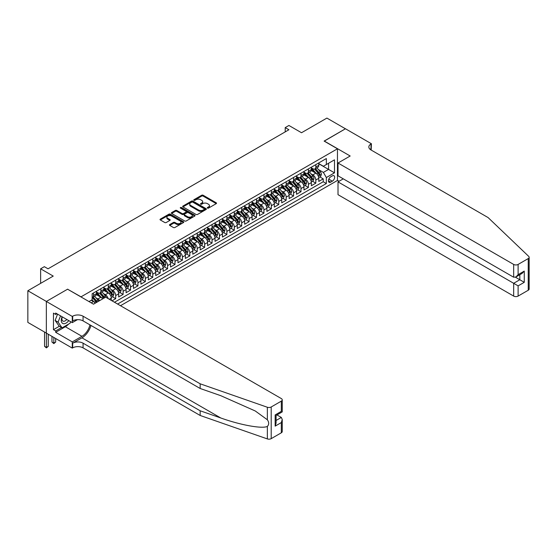 <?xml version="1.0" encoding="UTF-8"?>
<svg xmlns="http://www.w3.org/2000/svg" width="557" height="557" viewBox="0 0 557 557"><rect width="100%" height="100%" fill="white"/><g stroke="black" fill="none" stroke-linecap="round" stroke-linejoin="round"><path stroke-width="0.84" d="M207.483 208.109A0.717 0.418 0 0 0 208.506 208.109L216.234 203.646A1.03 0.592 0 0 0 216.534 203.221A1.03 0.592 0 0 0 216.234 202.804L203.138 195.242A1.03 0.592 0 0 0 201.683 195.242L193.954 199.705A0.717 0.418 0 0 0 194.971 200.297L195.973 199.719A3.293 1.901 0 0 1 200.631 199.719L201.718 200.346A3.293 1.901 0 0 1 202.685 201.69A3.293 1.901 0 0 1 201.718 203.033L200.722 203.611A0.717 0.418 0 0 0 201.738 204.203L202.741 203.625A3.293 1.901 0 0 1 207.392 203.625L208.485 204.252A3.293 1.901 0 0 1 209.453 205.596A3.293 1.901 0 0 1 208.485 206.939L207.483 207.517A0.717 0.418 0 0 0 207.483 208.109L207.483 207.517M169.746 224.562A1.03 0.592 0 0 0 169.446 224.979A1.03 0.592 0 0 0 169.746 225.397L173.422 227.521A1.03 0.592 0 0 0 174.877 227.521L183.462 222.563A1.03 0.592 0 0 0 183.761 222.146A1.03 0.592 0 0 0 183.462 221.728L170.365 214.167A1.03 0.592 0 0 0 168.91 214.167L160.325 219.124A1.03 0.592 0 0 0 160.026 219.542A1.03 0.592 0 0 0 160.325 219.959L164.768 222.522A1.03 0.592 0 0 0 166.223 222.522L169.892 220.405A1.03 0.592 0 0 0 170.191 219.98A1.03 0.592 0 0 0 169.892 219.562L167.692 218.288A2.75 1.587 0 0 1 166.884 217.167A2.75 1.587 0 0 1 168.583 215.698A2.75 1.587 0 0 1 171.584 216.046L180.203 221.025A2.75 1.587 0 0 1 181.011 222.146A2.75 1.587 0 0 1 179.312 223.615A2.75 1.587 0 0 1 176.311 223.266L174.877 222.438A1.03 0.592 0 0 0 173.422 222.438L169.746 224.562L169.746 225.397L173.422 223.294L173.422 222.438M67.689 289.264L81.03 296.839L337.458 148.789L324.118 141.088L345.431 128.785L326.896 118.084L301.518 132.74L288.916 125.471L285.212 127.609L288.916 129.746L48.048 268.815L44.337 266.671L40.633 268.815L40.633 283.36M67.689 289.139L46.377 301.441L27.85 290.74L53.235 276.084L40.633 268.815M196.043 214.459A1.03 0.592 0 0 0 197.498 214.459L206.083 209.502A1.03 0.592 0 0 0 206.389 209.084A1.03 0.592 0 0 0 206.083 208.666L192.994 201.105A1.03 0.592 0 0 0 191.538 201.105L182.954 206.062A1.03 0.592 0 0 0 182.647 206.48A1.03 0.592 0 0 0 182.954 206.898L196.043 214.459M180.733 208.262A0.717 0.418 0 0 1 181.457 208.367L194.762 216.039L186.191 220.99A1.03 0.592 0 0 1 184.736 220.99L171.64 213.428L171.64 212.593A1.03 0.592 0 0 0 171.34 213.011A1.03 0.592 0 0 0 171.64 213.428M171.64 212.593L175.316 210.469A1.03 0.592 0 0 1 176.771 210.469L182.076 213.533A1.03 0.592 0 0 0 183.532 213.533L185.968 212.126A1.03 0.592 0 0 0 186.275 211.709A1.03 0.592 0 0 0 185.968 211.291L180.44 208.095A0.717 0.418 0 0 1 181.457 207.51L194.776 215.197A1.03 0.592 0 0 1 195.075 215.615A1.03 0.592 0 0 1 194.776 216.032L194.776 215.197M46.342 333.079L27.85 322.406L27.85 290.74M112.006 300.822L115.71 298.677L112.34 296.735M110.885 289.348L112.751 290.42A4.191 2.423 60 0 1 115.71 295.558L118.676 293.845L118.676 296.965L123.125 294.402L119.748 292.453M118.3 285.066L120.159 286.145A4.191 2.423 60 0 1 123.125 291.276L126.091 289.563L126.091 292.69L130.533 290.12L127.163 288.178M125.708 280.791L127.567 281.863A4.191 2.423 60 0 1 130.533 287.001L133.499 285.288L133.499 288.408L137.948 285.845L134.571 283.896M133.123 276.509L134.982 277.581A4.191 2.423 60 0 1 137.948 282.719L140.907 281.007L140.907 284.133L145.356 281.563L141.986 279.614M140.531 272.234L142.39 273.306A4.191 2.423 60 0 1 145.356 278.437L148.322 276.732L148.322 279.851L152.771 277.282L149.394 275.339M147.946 267.952L149.805 269.024A4.191 2.423 60 0 1 152.771 274.162L155.73 272.45L155.73 275.576L160.179 273.007L156.809 271.057M155.354 263.67L157.213 264.749A4.191 2.423 60 0 1 160.179 269.88L163.145 268.168L163.145 271.294L167.594 268.725L164.218 266.782M162.769 259.395L164.628 260.467A4.191 2.423 60 0 1 167.594 265.605L170.553 263.893L170.553 267.012L175.002 264.45L171.633 262.5M170.177 255.113L172.036 256.192A4.191 2.423 60 0 1 175.002 261.324L177.968 259.611L177.968 262.737L182.418 260.168L179.041 258.225M177.586 250.838L179.451 251.91A4.191 2.423 60 0 1 182.418 257.049L185.377 255.336L185.377 258.455L189.826 255.893L186.456 253.943M185.001 246.556L186.86 247.628A4.191 2.423 60 0 1 189.826 252.767L192.792 251.054L192.792 254.18L197.234 251.611L193.864 249.661M192.409 242.281L194.275 243.353A4.191 2.423 60 0 1 197.234 248.485L200.2 246.779L200.2 249.898L204.649 247.329L201.279 245.386M199.824 237.999L201.683 239.071A4.191 2.423 60 0 1 204.649 244.21L207.615 242.497L207.615 245.623L212.057 243.054L208.687 241.104M207.232 233.717L209.098 234.796A4.191 2.423 60 0 1 212.057 239.928L215.023 238.215L215.023 241.341L219.472 238.772L216.102 236.829M214.647 229.442L216.506 230.514A4.191 2.423 60 0 1 219.472 235.653L222.438 233.94L222.438 237.066L226.88 234.497L223.51 232.548M222.055 225.16L223.921 226.239A4.191 2.423 60 0 1 226.88 231.371L229.846 229.658L229.846 232.784L234.295 230.215L230.918 228.273M229.47 220.885L231.329 221.958A4.191 2.423 60 0 1 234.295 227.096L237.261 225.383L237.261 228.502L241.703 225.94L238.333 223.991M236.878 216.603L238.744 217.683A4.191 2.423 60 0 1 241.703 222.814L244.669 221.101L244.669 224.227L249.118 221.658L245.741 219.709M244.293 212.328L246.152 213.401A4.191 2.423 60 0 1 249.118 218.532L252.084 216.826L252.084 219.945L256.526 217.383L253.157 215.434M251.701 208.046L253.56 209.119A4.191 2.423 60 0 1 256.526 214.257L259.492 212.544L259.492 215.67L263.941 213.101L260.565 211.152M259.116 203.771L260.975 204.844A4.191 2.423 60 0 1 263.941 209.975L266.9 208.262L266.9 211.388L271.35 208.819L267.98 206.877M266.525 199.49L268.383 200.562A4.191 2.423 60 0 1 271.35 205.7L274.316 203.987L274.316 207.113L278.765 204.544L275.388 202.595M273.94 195.208L275.799 196.287A4.191 2.423 60 0 1 278.765 201.418L281.724 199.705L281.724 202.832L286.173 200.262L282.803 198.32M281.348 190.933L283.207 192.005A4.191 2.423 60 0 1 286.173 197.143L289.139 195.43L289.139 198.55L293.588 195.987L290.211 194.038M288.763 186.651L290.622 187.73A4.191 2.423 60 0 1 293.588 192.861L296.547 191.148L296.547 194.275L300.996 191.705L297.626 189.756M296.171 182.376L298.03 183.448A4.191 2.423 60 0 1 300.996 188.579L303.962 186.874L303.962 189.993L308.411 187.43L305.034 185.481M303.579 178.094L305.445 179.166A4.191 2.423 60 0 1 308.411 184.304L311.37 182.592L311.37 185.718L315.819 183.149L315.819 180.022A4.191 2.423 -120 0 0 312.853 174.891L310.994 173.819M312.449 181.199L315.819 183.149M95.212 303.196A4.191 2.423 -120 0 0 93.479 301.546L91.257 300.265M102.627 298.921A4.191 2.423 -120 0 0 100.887 297.264L96.305 294.618M99.661 300.627A4.191 2.423 60 0 0 97.928 298.977L96.062 297.904M111.268 300.39L111.268 298.12A4.191 2.423 -120 0 0 108.302 292.989L103.72 290.343M108.128 298.58A4.191 2.423 60 0 0 105.336 294.702L103.477 293.623M118.676 293.845A4.191 2.423 -120 0 0 115.71 288.707L111.128 286.061M126.091 289.563A4.191 2.423 -120 0 0 123.125 284.432L118.537 281.786M133.499 285.288A4.191 2.423 -120 0 0 130.533 280.15L125.952 277.504M140.907 281.007A4.191 2.423 -120 0 0 137.948 275.875L133.36 273.229M148.322 276.732A4.191 2.423 -120 0 0 145.356 271.593L140.775 268.947M155.73 272.45A4.191 2.423 -120 0 0 152.771 267.311L148.183 264.666M163.145 268.168A4.191 2.423 -120 0 0 160.179 263.036L155.598 260.391M170.553 263.893A4.191 2.423 -120 0 0 167.594 258.754L163.006 256.109M177.968 259.611A4.191 2.423 -120 0 0 175.002 254.479L170.421 251.834M185.377 255.336A4.191 2.423 -120 0 0 182.418 250.197L177.829 247.552M192.792 251.054A4.191 2.423 -120 0 0 189.826 245.922L185.244 243.277M200.2 246.779A4.191 2.423 -120 0 0 197.234 241.641L192.652 238.995M207.615 242.497A4.191 2.423 -120 0 0 204.649 237.366L200.067 234.713M215.023 238.215A4.191 2.423 -120 0 0 212.057 233.084L207.476 230.438M222.438 233.94A4.191 2.423 -120 0 0 219.472 228.802L214.891 226.156M229.846 229.658A4.191 2.423 -120 0 0 226.88 224.527L222.299 221.881M237.261 225.383A4.191 2.423 -120 0 0 234.295 220.245L229.714 217.599M244.669 221.101A4.191 2.423 -120 0 0 241.703 215.97L237.122 213.324M252.084 216.826A4.191 2.423 -120 0 0 249.118 211.688L244.53 209.042M259.492 212.544A4.191 2.423 -120 0 0 256.526 207.413L251.945 204.76M266.9 208.262A4.191 2.423 -120 0 0 263.941 203.131L259.353 200.485M274.316 203.987A4.191 2.423 -120 0 0 271.35 198.849L266.768 196.203M281.724 199.705A4.191 2.423 -120 0 0 278.765 194.574L274.176 191.928M289.139 195.43A4.191 2.423 -120 0 0 286.173 190.292L281.591 187.646M296.547 191.148A4.191 2.423 -120 0 0 293.588 186.017L288.999 183.371M303.962 186.874A4.191 2.423 -120 0 0 300.996 181.735L296.415 179.089M311.37 182.592A4.191 2.423 -120 0 0 308.411 177.46L303.823 174.814M332.348 175.873L330.719 176.813A3.251 1.873 120 0 0 328.595 179.681A3.251 1.873 120 0 0 329.09 182.285A3.251 1.873 120 0 0 330.719 182.118L332.348 181.178A3.251 1.873 120 0 0 334.472 178.317A3.251 1.873 120 0 0 333.97 175.713A3.251 1.873 120 0 0 332.348 175.873M120.493 305.716L337.458 180.454L337.458 148.789M117.604 304.052L326.346 183.532L326.346 177.544L323.38 172.405L318.402 169.537M88.995 301.567L92.142 299.75L92.142 293.755L326.346 158.543L326.346 164.538L334.492 159.831L334.492 172.837L326.346 177.544M96.445 291.959L97.928 292.815A4.191 2.423 60 0 0 100.023 293.024L102.982 291.311A4.191 2.423 -120 0 0 103.853 289.396L103.853 286.994M103.853 287.684L105.336 288.54A4.191 2.423 60 0 0 107.431 288.749L110.397 287.036A4.191 2.423 -120 0 0 111.268 285.114L111.268 282.719M111.268 283.402L112.751 284.258A4.191 2.423 60 0 0 114.846 284.467L117.805 282.754A4.191 2.423 -120 0 0 118.676 280.839L118.676 278.437M118.676 279.127L120.159 279.983A4.191 2.423 60 0 0 122.255 280.185L125.221 278.479A4.191 2.423 -120 0 0 126.091 276.557L126.091 274.162M126.091 274.845L127.567 275.701A4.191 2.423 60 0 0 129.67 275.91L132.629 274.197A4.191 2.423 -120 0 0 133.499 272.276L133.499 269.88M133.499 270.57L134.982 271.419A4.191 2.423 60 0 0 137.078 271.628L140.044 269.915A4.191 2.423 -120 0 0 140.907 268.001L140.907 265.605M140.907 266.288L142.39 267.144A4.191 2.423 60 0 0 144.486 267.353L147.452 265.64A4.191 2.423 -120 0 0 148.322 263.719L148.322 261.324M148.322 262.006L149.805 262.862A4.191 2.423 60 0 0 151.901 263.071L154.867 261.358A4.191 2.423 -120 0 0 155.73 259.444L155.73 257.049M155.73 257.731L157.213 258.587A4.191 2.423 60 0 0 159.309 258.796L162.275 257.083A4.191 2.423 -120 0 0 163.145 255.162L163.145 252.767M163.145 253.449L164.628 254.305A4.191 2.423 60 0 0 166.724 254.514L169.69 252.801A4.191 2.423 -120 0 0 170.553 250.887L170.553 248.485M170.553 249.174L172.036 250.03A4.191 2.423 60 0 0 174.132 250.232L177.098 248.526A4.191 2.423 -120 0 0 177.968 246.605L177.968 244.21M177.968 244.892L179.451 245.748A4.191 2.423 60 0 0 181.547 245.957L184.513 244.245A4.191 2.423 -120 0 0 185.377 242.323L185.377 239.928M185.377 240.617L186.86 241.466A4.191 2.423 60 0 0 188.955 241.675L191.921 239.963A4.191 2.423 -120 0 0 192.792 238.048L192.792 235.653M192.792 236.335L194.275 237.191A4.191 2.423 60 0 0 196.37 237.4L199.336 235.688A4.191 2.423 -120 0 0 200.2 233.766L200.2 231.371M200.2 232.053L201.683 232.91A4.191 2.423 60 0 0 203.778 233.118L206.744 231.406A4.191 2.423 -120 0 0 207.615 229.491L207.615 227.096M207.615 227.778L209.098 228.635A4.191 2.423 60 0 0 211.194 228.843L214.153 227.131A4.191 2.423 -120 0 0 215.023 225.209L215.023 222.814M215.023 223.496L216.506 224.353A4.191 2.423 60 0 0 218.602 224.562L221.568 222.849A4.191 2.423 -120 0 0 222.438 220.934L222.438 218.532M222.438 219.221L223.921 220.078A4.191 2.423 60 0 0 226.017 220.28L228.976 218.574A4.191 2.423 -120 0 0 229.846 216.652L229.846 214.257M229.846 214.939L231.329 215.796A4.191 2.423 60 0 0 233.425 216.005L236.391 214.292A4.191 2.423 -120 0 0 237.261 212.37L237.261 209.975M237.261 210.664L238.744 211.521A4.191 2.423 60 0 0 240.84 211.723L243.799 210.017A4.191 2.423 -120 0 0 244.669 208.095L244.669 205.7M244.669 206.382L246.152 207.239A4.191 2.423 60 0 0 248.248 207.448L251.214 205.735A4.191 2.423 -120 0 0 252.084 203.813L252.084 201.418M252.084 202.1L253.56 202.957A4.191 2.423 60 0 0 255.663 203.166L258.622 201.453A4.191 2.423 -120 0 0 259.492 199.538L259.492 197.143M259.492 197.826L260.975 198.682A4.191 2.423 60 0 0 263.071 198.891L266.037 197.178A4.191 2.423 -120 0 0 266.9 195.256L266.9 192.861M266.9 193.544L268.383 194.4A4.191 2.423 60 0 0 270.479 194.609L273.445 192.896A4.191 2.423 -120 0 0 274.316 190.981L274.316 188.579M274.316 189.269L275.799 190.125A4.191 2.423 60 0 0 277.894 190.334L280.86 188.621A4.191 2.423 -120 0 0 281.724 186.699L281.724 184.304M281.724 184.987L283.207 185.843A4.191 2.423 60 0 0 285.302 186.052L288.268 184.339A4.191 2.423 -120 0 0 289.139 182.418L289.139 180.022M289.139 180.712L290.622 181.568A4.191 2.423 60 0 0 292.717 181.77L295.683 180.064A4.191 2.423 -120 0 0 296.547 178.143L296.547 175.747M296.547 176.43L298.03 177.286A4.191 2.423 60 0 0 300.126 177.495L303.092 175.782A4.191 2.423 -120 0 0 303.962 173.861L303.962 171.465M303.962 172.155L305.445 173.004A4.191 2.423 60 0 0 307.541 173.213L310.507 171.5A4.191 2.423 -120 0 0 311.37 169.586L311.37 167.191M114.491 302.249L323.227 181.735L323.227 178.867L318.785 181.436L318.785 178.317A4.191 2.423 -120 0 0 315.819 173.178L311.238 170.533M311.37 167.873L312.853 168.729A4.191 2.423 -120 0 0 314.949 168.938A4.191 2.423 -120 0 0 315.819 167.016L315.819 164.621M314.949 168.938L317.915 167.225A4.191 2.423 -120 0 0 318.785 165.304L318.785 162.909M93.479 292.989L93.479 295.384A4.191 2.423 60 0 1 92.608 297.306A4.191 2.423 60 0 1 92.142 297.473M92.608 297.306L95.574 295.593A4.191 2.423 -120 0 0 96.445 293.671L96.445 291.276M100.887 288.707L100.887 291.102A4.191 2.423 60 0 1 100.023 293.024M108.302 284.432L108.302 286.827A4.191 2.423 60 0 1 107.431 288.749M115.71 280.15L115.71 282.545A4.191 2.423 60 0 1 114.846 284.467M123.125 275.875L123.125 278.27A4.191 2.423 60 0 1 122.255 280.185M130.533 271.593L130.533 273.988A4.191 2.423 60 0 1 129.67 275.91M137.948 267.311L137.948 269.713A4.191 2.423 60 0 1 137.078 271.628M145.356 263.036L145.356 265.431A4.191 2.423 60 0 1 144.486 267.353M152.771 258.754L152.771 261.149A4.191 2.423 60 0 1 151.901 263.071M160.179 254.479L160.179 256.874A4.191 2.423 60 0 1 159.309 258.796M167.594 250.197L167.594 252.593A4.191 2.423 60 0 1 166.724 254.514M175.002 245.922L175.002 248.318A4.191 2.423 60 0 1 174.132 250.232M182.418 241.641L182.418 244.036A4.191 2.423 60 0 1 181.547 245.957M189.826 237.359L189.826 239.761A4.191 2.423 60 0 1 188.955 241.675M197.234 233.084L197.234 235.479A4.191 2.423 60 0 1 196.37 237.4M204.649 228.802L204.649 231.204A4.191 2.423 60 0 1 203.778 233.118M212.057 224.527L212.057 226.922A4.191 2.423 60 0 1 211.194 228.843M219.472 220.245L219.472 222.64A4.191 2.423 60 0 1 218.602 224.562M226.88 215.97L226.88 218.365A4.191 2.423 60 0 1 226.017 220.28M234.295 211.688L234.295 214.083A4.191 2.423 60 0 1 233.425 216.005M241.703 207.413L241.703 209.808A4.191 2.423 60 0 1 240.84 211.723M249.118 203.131L249.118 205.526A4.191 2.423 60 0 1 248.248 207.448M256.526 198.849L256.526 201.251A4.191 2.423 60 0 1 255.663 203.166M263.941 194.574L263.941 196.969A4.191 2.423 60 0 1 263.071 198.891M271.35 190.292L271.35 192.687A4.191 2.423 60 0 1 270.479 194.609M278.765 186.017L278.765 188.412A4.191 2.423 60 0 1 277.894 190.334M286.173 181.735L286.173 184.13A4.191 2.423 60 0 1 285.302 186.052M293.588 177.46L293.588 179.855A4.191 2.423 60 0 1 292.717 181.77M300.996 173.178L300.996 175.573A4.191 2.423 60 0 1 300.126 177.495M308.411 168.896L308.411 171.298A4.191 2.423 60 0 1 307.541 173.213M308.411 184.304L308.411 187.43M300.996 188.579L300.996 191.705M293.588 192.861L293.588 195.987M286.173 197.143L286.173 200.262M278.765 201.418L278.765 204.544M271.35 205.7L271.35 208.819M263.941 209.975L263.941 213.101M256.526 214.257L256.526 217.383M249.118 218.532L249.118 221.658M241.703 222.814L241.703 225.94M234.295 227.096L234.295 230.215M226.88 231.371L226.88 234.497M219.472 235.653L219.472 238.772M212.057 239.928L212.057 243.054M204.649 244.21L204.649 247.329M197.234 248.485L197.234 251.611M189.826 252.767L189.826 255.893M182.418 257.049L182.418 260.168M175.002 261.324L175.002 264.45M167.594 265.605L167.594 268.725M160.179 269.88L160.179 273.007M152.771 274.162L152.771 277.282M145.356 278.437L145.356 281.563M137.948 282.719L137.948 285.845M130.533 287.001L130.533 290.12M123.125 291.276L123.125 294.402M115.71 295.558L115.71 298.677M323.38 172.405L328.567 169.412L328.567 163.25L334.492 159.831M318.785 163.765L334.492 172.837M318.785 163.591L323.38 166.244L326.346 164.538M285.212 127.609L285.212 131.884M319.857 176.924L323.227 178.867M323.227 181.735L326.346 183.532M207.775 208.207L208.485 207.796A3.293 1.901 0 0 0 209.453 206.452L209.453 205.596M202.685 201.69L202.685 202.546A3.293 1.901 0 0 1 201.718 203.89L201.007 204.301M216.234 202.804L216.234 203.646L203.138 196.099A1.03 0.592 0 0 0 201.683 196.099L194.24 200.395M206.069 209.509L192.994 201.961A1.03 0.592 0 0 0 191.538 201.961L182.968 206.905M204.266 209.376A0.717 0.418 0 0 0 204.266 208.791L192.771 202.156A0.717 0.418 0 0 0 191.754 202.156L190.696 202.762A3.293 1.901 0 0 0 189.735 204.106A3.293 1.901 0 0 0 190.696 205.449L198.557 209.989A3.293 1.901 0 0 0 203.214 209.989L204.266 209.376L204.266 210.233A0.717 0.418 0 0 0 204.475 209.94L204.475 209.084M189.735 204.106L189.735 204.962A3.293 1.901 0 0 0 190.696 206.306L190.696 205.449M204.266 210.233L203.214 210.845A3.293 1.901 0 0 1 198.557 210.845L190.696 206.306M171.653 213.435L175.316 211.326L175.316 210.469M186.275 211.709L186.275 212.565A1.03 0.592 0 0 1 185.968 212.983L183.532 214.389A1.03 0.592 0 0 1 182.076 214.389L176.771 211.326A1.03 0.592 0 0 0 175.316 211.326M187.591 216.715A2.75 1.587 0 0 0 190.591 217.063A2.75 1.587 0 0 0 192.29 215.594A2.75 1.587 0 0 0 191.483 214.473L188.447 212.718A1.03 0.592 0 0 0 186.992 212.718L184.555 214.125A1.03 0.592 0 0 0 184.249 214.542A1.03 0.592 0 0 0 184.555 214.96L187.591 216.715L187.591 217.571A2.75 1.587 0 0 0 190.591 217.919A2.75 1.587 0 0 0 192.29 216.45L192.29 215.594M184.249 214.542L184.249 215.399A1.03 0.592 0 0 0 184.555 215.817L184.555 214.96M187.591 217.571L184.555 215.817M181.011 222.146L181.011 223.002A2.75 1.587 0 0 1 179.312 224.471A2.75 1.587 0 0 1 176.311 224.123L174.877 223.294A1.03 0.592 0 0 0 173.422 223.294M166.884 217.167L166.884 218.024A2.75 1.587 0 0 0 167.692 219.145L167.692 218.288M169.892 219.562L169.892 220.405L167.692 219.145M183.462 221.728L183.462 222.563L170.365 215.023A1.03 0.592 0 0 0 168.91 215.023L160.339 219.966M318.722 177.579L320.637 176.472L321.375 174.334A2.778 1.601 -120 0 0 320.296 171.723L316.912 167.803M316.23 173.45L312.212 168.799A8.021 4.63 -120 0 0 311.37 167.922M314.03 172.148L311.781 169.544A6.656 3.843 -120 0 0 311.37 169.098M314.573 169.084L317.998 173.053A2.778 1.601 60 0 1 318.987 174.968L319.878 174.452A2.778 1.601 -120 0 0 318.889 172.538L315.499 168.618M314.775 169.022L318.458 173.283A1.413 0.815 60 0 1 318.813 173.84L319.878 174.452M62.085 316.752A6.816 3.934 120 0 0 63.686 323.735A6.816 3.934 120 0 0 68.769 320.609M62.314 316.884A4.665 2.694 120 0 0 62.885 321.062A4.665 2.694 120 0 0 63.568 321.271A4.665 2.694 120 0 0 66.784 319.467M70.676 321.716L70.091 323.22L62.092 327.836L59.126 326.13L55.129 320.435L57.566 314.148M62.092 327.836L58.088 322.148L60.532 315.861M55.129 320.435L58.088 322.148M343.279 178.846L338.015 181.888L338.015 194.678L513.665 296.087L513.665 283.297L519.82 279.746L519.82 274.733M338.015 181.888L518.114 285.866L518.114 296.087L528.231 290.253L528.231 258.587A3.147 1.817 0 0 0 529.15 257.299A3.147 1.817 0 0 0 528.697 256.366L488.099 217.571L370.997 149.965A7.338 4.233 180 0 1 368.845 146.971A7.338 4.233 180 0 1 370.997 143.978L371.408 143.741L345.465 128.764L324.23 141.151M324.23 141.025L350.172 156.002L338.015 163.013L513.665 264.429A3.147 1.817 0 0 0 518.114 264.429L528.231 258.587M371.408 143.741L371.185 150.07M337.458 180.322L339.088 181.269M338.015 163.013L338.015 175.81L513.665 277.219L513.665 264.429M529.15 257.299L529.15 288.965A3.147 1.817 180 0 1 528.231 290.253M518.114 296.087A3.147 1.817 180 0 1 513.665 296.087M370.071 149.311A7.338 4.233 180 0 1 370.997 148.663L370.997 143.978M515.441 277.219L524.262 282.315L518.114 285.866M518.114 264.429L518.114 274.65L515.886 277.003L513.665 277.219M518.114 274.65L524.262 271.099L522.041 273.445L515.886 277.003M281.32 432.803L281.32 422.575L282.239 419.477L282.239 431.522A3.147 1.817 180 0 1 281.32 432.803L271.203 438.644A3.147 1.817 180 0 1 267.353 438.916L200.165 415.473L200.165 410.788L83.063 343.182A7.338 4.233 -0 0 0 72.689 343.182L81.956 337.834A13.653 7.882 120 0 0 90.972 325.455M200.165 410.788L220.767 417.973C240.457 425.075 262.458 429.043 267.353 426.39C269.135 424.566 269.135 422.359 267.353 419.769L255.266 410.982L220.767 395.679L200.165 388.494L83.063 320.888A7.338 4.233 -0 0 0 72.689 320.888L72.689 316.202L72.278 316.439L46.342 301.462L67.578 289.201L93.513 304.178L105.67 297.16L281.32 398.568A3.147 1.817 -0 0 1 282.239 399.856A3.147 1.817 -0 0 1 281.32 401.137L271.203 406.979L271.203 438.644M200.165 415.473L83.063 347.867A7.338 4.233 -0 0 0 72.689 347.867L72.278 348.104L46.342 333.128L46.342 301.462M200.165 388.494L200.165 383.808L83.063 316.202A7.338 4.233 -0 0 0 72.689 316.202M267.353 419.769L267.353 407.251L200.165 383.808M68.622 324.07A11.794 6.809 -60 0 1 65.35 326.729L55.679 332.313L55.679 330.942L61.576 327.537M56.863 313.744L55.679 314.427L53.458 313.138L53.458 329.66L55.679 330.942M55.679 314.427L55.679 313.055L72.278 322.642L72.278 316.439M72.278 348.104L72.278 341.894L81.956 336.31A11.794 6.809 120 0 0 89.935 324.856M55.679 332.313L72.278 341.894M276.975 414.937L281.32 417.444L282.239 419.477M77.458 319.655L72.278 322.642M267.353 407.251A3.147 1.817 -0 0 0 271.203 406.979M53.458 329.66L59.348 326.256M281.32 422.575L275.165 426.126L276.091 423.028L276.091 415.445L282.239 411.895L282.239 399.856M275.165 426.126L275.165 414.916C276.369 415.606 276.369 415.606 275.165 414.916L281.32 411.365C282.517 412.055 282.517 412.055 281.32 411.365L281.32 401.137M311.307 181.861L313.222 180.753L313.967 178.616A2.778 1.601 -120 0 0 312.881 176.005L309.497 172.085M308.822 177.732L304.804 173.081A8.021 4.63 -120 0 0 303.962 172.197M306.615 176.423L304.373 173.826A6.656 3.843 -120 0 0 303.962 173.373M307.165 173.366L310.583 177.328A2.778 1.601 60 0 1 311.579 179.243L312.463 178.734A2.778 1.601 -120 0 0 311.474 176.82L308.091 172.9M307.36 173.304L311.043 177.565A1.413 0.815 60 0 1 311.398 178.115L312.463 178.734M303.899 186.135L305.814 185.028L306.552 182.891A2.778 1.601 -120 0 0 305.473 180.287L302.089 176.36M301.407 182.007L297.389 177.356A8.021 4.63 -120 0 0 296.547 176.478M299.206 180.705L296.958 178.101A6.656 3.843 -120 0 0 296.547 177.655M299.75 177.641L303.175 181.61A2.778 1.601 60 0 1 304.164 183.525L305.055 183.009A2.778 1.601 -120 0 0 304.066 181.095L300.676 177.175M299.951 177.579L303.635 181.84A1.413 0.815 60 0 1 303.99 182.397L305.055 183.009M296.484 190.417L298.399 189.31L299.144 187.173A2.778 1.601 -120 0 0 298.065 184.562L294.674 180.642M293.999 186.289L289.981 181.638A8.021 4.63 -120 0 0 289.139 180.753M291.791 184.98L289.549 182.383A6.656 3.843 -120 0 0 289.139 181.937M292.341 181.923L295.767 185.892A2.778 1.601 60 0 1 296.756 187.8L297.647 187.291A2.778 1.601 -120 0 0 296.651 185.377L293.267 181.457M292.543 181.861L296.22 186.122A1.413 0.815 60 0 1 296.575 186.672L297.647 187.291M289.076 194.692L290.991 193.592L291.729 191.448A2.778 1.601 -120 0 0 290.65 188.844L287.266 184.924M286.583 190.564L282.566 185.913A8.021 4.63 -120 0 0 281.724 185.035M284.383 189.262L282.134 186.658A6.656 3.843 -120 0 0 281.724 186.212M284.926 186.205L288.352 190.167A2.778 1.601 60 0 1 289.341 192.081L290.232 191.566A2.778 1.601 -120 0 0 289.243 189.652L285.852 185.732M285.128 186.135L288.811 190.397A1.413 0.815 60 0 1 289.167 190.954L290.232 191.566M281.661 198.974L283.583 197.867L284.321 195.73A2.778 1.601 -120 0 0 283.241 193.119L279.851 189.199M279.175 194.846L275.158 190.195A8.021 4.63 -120 0 0 274.316 189.31M276.968 193.537L274.726 190.94A6.656 3.843 -120 0 0 274.316 190.494M277.518 190.48L280.944 194.449A2.778 1.601 60 0 1 281.933 196.363L282.824 195.848A2.778 1.601 -120 0 0 281.828 193.933L278.444 190.014M277.72 190.417L281.396 194.678A1.413 0.815 60 0 1 281.751 195.228L282.824 195.848M274.253 203.249L276.168 202.149L276.906 200.005A2.778 1.601 -120 0 0 275.826 197.401L272.443 193.481M271.76 199.121L267.75 194.477A8.021 4.63 -120 0 0 266.9 193.592M269.56 197.819L267.311 195.215A6.656 3.843 -120 0 0 266.9 194.769M270.103 194.762L273.529 198.724A2.778 1.601 60 0 1 274.517 200.638L275.409 200.123A2.778 1.601 -120 0 0 274.42 198.215L271.036 194.289M270.305 194.692L273.988 198.953A1.413 0.815 60 0 1 274.343 199.51L275.409 200.123M266.845 207.531L268.759 206.424L269.497 204.287A2.778 1.601 -120 0 0 268.418 201.676L265.028 197.756M264.352 203.402L260.335 198.752A8.021 4.63 -120 0 0 259.492 197.874M262.152 202.1L259.903 199.497A6.656 3.843 -120 0 0 259.492 199.051M262.695 199.037L266.121 203.006A2.778 1.601 60 0 1 267.109 204.92L268.001 204.405A2.778 1.601 -120 0 0 267.005 202.49L263.621 198.571M262.897 198.974L266.573 203.235A1.413 0.815 60 0 1 266.928 203.785L268.001 204.405M259.43 211.813L261.344 210.706L262.089 208.562A2.778 1.601 -120 0 0 261.003 205.958L257.619 202.038M256.937 207.677L252.927 203.033A8.021 4.63 -120 0 0 252.084 202.149M254.737 206.375L252.488 203.778A6.656 3.843 -120 0 0 252.084 203.326M255.28 203.319L258.706 207.281A2.778 1.601 60 0 1 259.694 209.195L260.585 208.68A2.778 1.601 -120 0 0 259.597 206.772L256.213 202.852M255.482 203.256L259.165 207.517A1.413 0.815 60 0 1 259.52 208.067L260.585 208.68M252.022 216.088L253.936 214.981L254.674 212.844A2.778 1.601 -120 0 0 253.595 210.233L250.204 206.313M249.529 211.959L245.512 207.308A8.021 4.63 -120 0 0 244.669 206.431M247.329 210.657L245.08 208.053A6.656 3.843 -120 0 0 244.669 207.608M247.872 207.594L251.298 211.563A2.778 1.601 60 0 1 252.286 213.477L253.177 212.962A2.778 1.601 -120 0 0 252.182 211.047L248.798 207.127M248.074 207.531L251.75 211.792A1.413 0.815 60 0 1 252.112 212.349L253.177 212.962M244.607 220.37L246.521 219.263L247.266 217.126A2.778 1.601 -120 0 0 246.18 214.515L242.796 210.595M242.114 216.241L238.104 211.59A8.021 4.63 -120 0 0 237.261 210.706M239.914 214.932L237.672 212.335A6.656 3.843 -120 0 0 237.261 211.883M240.457 211.876L243.882 215.844A2.778 1.601 60 0 1 244.871 217.752L245.762 217.244A2.778 1.601 -120 0 0 244.774 215.329L241.39 211.409M240.659 211.813L244.342 216.074A1.413 0.815 60 0 1 244.697 216.624L245.762 217.244M237.198 224.645L239.113 223.538L239.851 221.401A2.778 1.601 -120 0 0 238.772 218.797L235.381 214.877M234.706 220.516L230.689 215.865A8.021 4.63 -120 0 0 229.846 214.988M232.506 219.214L230.257 216.61A6.656 3.843 -120 0 0 229.846 216.165M233.049 216.158L236.474 220.119A2.778 1.601 60 0 1 237.463 222.034L238.354 221.519A2.778 1.601 -120 0 0 237.366 219.604L233.975 215.684M233.251 216.088L236.927 220.349A1.413 0.815 60 0 1 237.289 220.906L238.354 221.519M229.783 228.927L231.698 227.82L232.443 225.682A2.778 1.601 -120 0 0 231.357 223.072L227.973 219.152M227.298 224.798L223.28 220.147A8.021 4.63 -120 0 0 222.438 219.263M225.091 223.489L222.849 220.892A6.656 3.843 -120 0 0 222.438 220.447M225.634 220.433L229.059 224.401A2.778 1.601 60 0 1 230.055 226.309L230.939 225.801A2.778 1.601 -120 0 0 229.95 223.886L226.567 219.966M225.836 220.37L229.519 224.631A1.413 0.815 60 0 1 229.874 225.181L230.939 225.801M222.375 233.202L224.29 232.102L225.028 229.957A2.778 1.601 -120 0 0 223.949 227.353L220.558 223.434M219.883 229.073L215.865 224.429A8.021 4.63 -120 0 0 215.023 223.545M217.683 227.771L215.434 225.167A6.656 3.843 -120 0 0 215.023 224.722M218.226 224.715L221.651 228.676A2.778 1.601 60 0 1 222.64 230.591L223.531 230.076A2.778 1.601 -120 0 0 222.542 228.168L219.152 224.241M218.428 224.645L222.104 228.906A1.413 0.815 60 0 1 222.466 229.463L223.531 230.076M214.96 237.484L216.875 236.377L217.62 234.239A2.778 1.601 -120 0 0 216.534 231.628L213.15 227.709M212.475 233.355L208.457 228.704A8.021 4.63 -120 0 0 207.615 227.82M210.268 232.046L208.026 229.449A6.656 3.843 -120 0 0 207.615 229.004M210.811 228.99L214.236 232.958A2.778 1.601 60 0 1 215.232 234.873L216.116 234.358A2.778 1.601 -120 0 0 215.127 232.443L211.744 228.523M211.012 228.927L214.696 233.188A1.413 0.815 60 0 1 215.051 233.738L216.116 234.358M207.552 241.766L209.467 240.659L210.205 238.514A2.778 1.601 -120 0 0 209.126 235.91L205.742 231.99M205.06 237.63L201.042 232.986A8.021 4.63 -120 0 0 200.2 232.102M202.859 236.328L200.611 233.731A6.656 3.843 -120 0 0 200.2 233.279M203.402 233.272L206.828 237.233A2.778 1.601 60 0 1 207.817 239.148L208.708 238.633A2.778 1.601 -120 0 0 207.719 236.725L204.328 232.805M203.604 233.209L207.288 237.47A1.413 0.815 60 0 1 207.643 238.02L208.708 238.633M200.137 246.041L202.052 244.934L202.797 242.796A2.778 1.601 -120 0 0 201.711 240.185L198.327 236.265M197.651 241.912L193.634 237.261A8.021 4.63 -120 0 0 192.792 236.384M195.444 240.61L193.202 238.006A6.656 3.843 -120 0 0 192.792 237.56M195.994 237.547L199.413 241.515A2.778 1.601 60 0 1 200.409 243.43L201.293 242.915A2.778 1.601 -120 0 0 200.304 241L196.92 237.08M196.189 237.484L199.872 241.745A1.413 0.815 60 0 1 200.228 242.302L201.293 242.915M192.729 250.323L194.644 249.216L195.382 247.078A2.778 1.601 -120 0 0 194.302 244.467L190.919 240.547M190.236 246.194L186.219 241.543A8.021 4.63 -120 0 0 185.377 240.659M188.036 244.885L185.787 242.288A6.656 3.843 -120 0 0 185.377 241.835M188.579 241.829L192.005 245.797A2.778 1.601 60 0 1 192.994 247.705L193.885 247.197A2.778 1.601 -120 0 0 192.896 245.282L189.505 241.362M188.781 241.766L192.464 246.027A1.413 0.815 60 0 1 192.819 246.577L193.885 247.197M185.314 254.598L187.229 253.491L187.974 251.353A2.778 1.601 -120 0 0 186.887 248.749L183.504 244.822M182.828 250.469L178.811 245.818A8.021 4.63 -120 0 0 177.968 244.941M180.621 249.167L178.379 246.563A6.656 3.843 -120 0 0 177.968 246.117M181.171 246.11L184.597 250.072A2.778 1.601 60 0 1 185.585 251.987L186.47 251.472A2.778 1.601 -120 0 0 185.481 249.557L182.097 245.637M181.373 246.041L185.049 250.302A1.413 0.815 60 0 1 185.404 250.859L186.47 251.472M177.906 258.88L179.82 257.773L180.559 255.635A2.778 1.601 -120 0 0 179.479 253.024L176.096 249.104M175.413 254.751L171.396 250.1A8.021 4.63 -120 0 0 170.553 249.216M173.213 253.442L170.964 250.845A6.656 3.843 -120 0 0 170.553 250.399M173.756 250.385L177.182 254.354A2.778 1.601 60 0 1 178.17 256.262L179.062 255.754A2.778 1.601 -120 0 0 178.073 253.839L174.682 249.919M173.958 250.323L177.641 254.584A1.413 0.815 60 0 1 177.996 255.134L179.062 255.754M170.491 263.155L172.405 262.055L173.15 259.91A2.778 1.601 -120 0 0 172.071 257.306L168.68 253.386M168.005 259.026L163.988 254.375A8.021 4.63 -120 0 0 163.145 253.498M165.798 257.724L163.556 255.12A6.656 3.843 -120 0 0 163.145 254.674M166.348 254.667L169.774 258.629A2.778 1.601 60 0 1 170.762 260.544L171.653 260.028A2.778 1.601 -120 0 0 170.658 258.114L167.274 254.194M166.55 254.598L170.226 258.859A1.413 0.815 60 0 1 170.581 259.416L171.653 260.028M163.083 267.437L164.997 266.33L165.735 264.192A2.778 1.601 -120 0 0 164.656 261.581L161.272 257.661M160.59 263.308L156.573 258.657A8.021 4.63 -120 0 0 155.73 257.773M158.39 261.999L156.141 259.402A6.656 3.843 -120 0 0 155.73 258.956M158.933 258.942L162.359 262.911A2.778 1.601 60 0 1 163.347 264.826L164.238 264.31A2.778 1.601 -120 0 0 163.25 262.396L159.859 258.476M159.135 258.88L162.818 263.141A1.413 0.815 60 0 1 163.173 263.691L164.238 264.31M155.668 271.719L157.589 270.611L158.327 268.467A2.778 1.601 -120 0 0 157.248 265.863L153.857 261.943M153.182 267.583L149.165 262.939A8.021 4.63 -120 0 0 148.322 262.055M150.975 266.281L148.733 263.677A6.656 3.843 -120 0 0 148.322 263.231M151.525 263.224L154.95 267.186A2.778 1.601 60 0 1 155.939 269.101L156.83 268.585A2.778 1.601 -120 0 0 155.835 266.678L152.451 262.758M151.727 263.155L155.403 267.416A1.413 0.815 60 0 1 155.758 267.973L156.83 268.585M148.259 275.993L150.174 274.886L150.912 272.749A2.778 1.601 -120 0 0 149.833 270.138L146.449 266.218M145.767 271.865L141.757 267.214A8.021 4.63 -120 0 0 140.907 266.337M143.567 270.563L141.318 267.959A6.656 3.843 -120 0 0 140.907 267.513M144.11 267.499L147.535 271.468A2.778 1.601 60 0 1 148.524 273.383L149.415 272.867A2.778 1.601 -120 0 0 148.427 270.953L145.043 267.033M144.312 267.437L147.995 271.698A1.413 0.815 60 0 1 148.35 272.255L149.415 272.867M140.851 280.275L142.766 279.168L143.504 277.031A2.778 1.601 -120 0 0 142.425 274.42L139.034 270.5M138.359 276.147L134.341 271.496A8.021 4.63 -120 0 0 133.499 270.611M136.159 274.838L133.91 272.241A6.656 3.843 -120 0 0 133.499 271.788M136.702 271.781L140.127 275.743A2.778 1.601 60 0 1 141.116 277.658L142.007 277.149A2.778 1.601 -120 0 0 141.012 275.235L137.628 271.315M136.904 271.719L140.58 275.98A1.413 0.815 60 0 1 140.935 276.53L142.007 277.149M133.436 284.55L135.351 283.443L136.096 281.306A2.778 1.601 -120 0 0 135.01 278.702L131.626 274.775M130.944 280.422L126.933 275.771A8.021 4.63 -120 0 0 126.091 274.893M128.744 279.12L126.495 276.516A6.656 3.843 -120 0 0 126.091 276.07M129.287 276.056L132.712 280.025A2.778 1.601 60 0 1 133.701 281.939L134.592 281.424A2.778 1.601 -120 0 0 133.603 279.51L130.22 275.59M129.489 275.993L133.172 280.255A1.413 0.815 60 0 1 133.527 280.812L134.592 281.424M126.028 288.832L127.943 287.725L128.681 285.588A2.778 1.601 -120 0 0 127.602 282.977L124.211 279.057M123.536 284.704L119.518 280.053A8.021 4.63 -120 0 0 118.676 279.168M121.335 283.395L119.087 280.798A6.656 3.843 -120 0 0 118.676 280.352M121.879 280.338L125.304 284.307A2.778 1.601 60 0 1 126.293 286.214L127.184 285.706A2.778 1.601 -120 0 0 126.188 283.792L122.805 279.872M122.08 280.275L125.757 284.536A1.413 0.815 60 0 1 126.119 285.087L127.184 285.706M118.613 293.107L120.528 292.007L121.273 289.863A2.778 1.601 -120 0 0 120.187 287.259L116.803 283.339M116.121 288.979L112.11 284.328A8.021 4.63 -120 0 0 111.268 283.45M113.92 287.677L111.679 285.073A6.656 3.843 -120 0 0 111.268 284.627M114.464 284.62L117.889 288.582A2.778 1.601 60 0 1 118.885 290.496L119.769 289.981A2.778 1.601 -120 0 0 118.78 288.066L115.396 284.147M114.665 284.55L118.349 288.811A1.413 0.815 60 0 1 118.704 289.368L119.769 289.981M111.205 297.389L113.12 296.282L113.858 294.145A2.778 1.601 -120 0 0 112.779 291.534L109.388 287.614M108.712 293.26L104.695 288.61A8.021 4.63 -120 0 0 103.853 287.725M106.512 291.952L104.263 289.355A6.656 3.843 -120 0 0 103.853 288.909M107.055 288.895L110.481 292.864A2.778 1.601 60 0 1 111.47 294.778L112.361 294.263A2.778 1.601 -120 0 0 111.372 292.348L107.981 288.429M107.257 288.832L110.934 293.093A1.413 0.815 60 0 1 111.296 293.643L112.361 294.263M106.303 297.529A2.778 1.601 -120 0 0 105.364 295.816L101.98 291.896M101.304 297.535L97.287 292.891A8.021 4.63 -120 0 0 96.445 292.007M99.097 296.233L96.855 293.63A6.656 3.843 -120 0 0 96.445 293.184M104.667 297.737A2.778 1.601 -120 0 0 103.957 296.63L100.573 292.704M99.842 293.107L103.525 297.368A1.413 0.815 60 0 1 103.88 297.925L104.11 298.058M99.64 293.177L103.066 297.139A2.778 1.601 60 0 1 103.776 298.253M98.666 301.205A2.778 1.601 -120 0 0 97.955 300.091L94.565 296.171M93.889 301.817L92.114 299.763M97.259 302.019A2.778 1.601 -120 0 0 96.549 300.905L93.158 296.985M92.434 297.389L96.11 301.65A1.413 0.815 60 0 1 96.472 302.207L96.702 302.34M92.232 297.452L95.658 301.421A2.778 1.601 60 0 1 96.368 302.528M53.827 337.445L53.827 343.14L55.679 342.068L55.679 338.517M55.679 342.068L53.827 343.606L51.975 342.068L51.975 336.379M51.975 342.068L53.827 343.14L53.827 343.606M46.412 333.17L46.412 347.415L48.271 346.35L48.271 334.235M48.271 346.35L46.412 347.888L44.56 346.35L44.56 332.056M44.56 346.35L46.412 347.415L46.412 347.888M91.216 302.848L93.479 301.546M97.928 298.977L100.887 297.264M105.336 294.702L108.302 292.989M112.751 290.42L115.71 288.707M120.159 286.145L123.125 284.432M127.567 281.863L130.533 280.15M134.982 277.581L137.948 275.875M142.39 273.306L145.356 271.593M149.805 269.024L152.771 267.311M157.213 264.749L160.179 263.036M164.628 260.467L167.594 258.754M172.036 256.192L175.002 254.479M179.451 251.91L182.418 250.197M186.86 247.628L189.826 245.922M194.275 243.353L197.234 241.641M201.683 239.071L204.649 237.366M209.098 234.796L212.057 233.084M216.506 230.514L219.472 228.802M223.921 226.239L226.88 224.527M231.329 221.958L234.295 220.245M238.744 217.683L241.703 215.97M246.152 213.401L249.118 211.688M253.56 209.119L256.526 207.413M260.975 204.844L263.941 203.131M268.383 200.562L271.35 198.849M275.799 196.287L278.765 194.574M283.207 192.005L286.173 190.292M290.622 187.73L293.588 186.017M298.03 183.448L300.996 181.735M305.445 179.166L308.411 177.46M312.853 174.891L315.819 173.178M315.819 167.016L318.785 165.304M93.479 295.384L96.445 293.671M100.887 291.102L103.853 289.396M108.302 286.827L111.268 285.114M115.71 282.545L118.676 280.839M123.125 278.27L126.091 276.557M130.533 273.988L133.499 272.276M137.948 269.713L140.907 268.001M145.356 265.431L148.322 263.719M152.771 261.149L155.73 259.444M160.179 256.874L163.145 255.162M167.594 252.593L170.553 250.887M175.002 248.318L177.968 246.605M182.418 244.036L185.377 242.323M189.826 239.761L192.792 238.048M197.234 235.479L200.2 233.766M204.649 231.204L207.615 229.491M212.057 226.922L215.023 225.209M219.472 222.64L222.438 220.934M226.88 218.365L229.846 216.652M234.295 214.083L237.261 212.37M241.703 209.808L244.669 208.095M249.118 205.526L252.084 203.813M256.526 201.251L259.492 199.538M263.941 196.969L266.9 195.256M271.35 192.687L274.316 190.981M278.765 188.412L281.724 186.699M286.173 184.13L289.139 182.418M293.588 179.855L296.547 178.143M300.996 175.573L303.962 173.861M308.411 171.298L311.37 169.586M315.819 180.022L318.785 178.317M109.304 299.255L111.268 298.12M328.79 179.131L332.348 181.178M328.421 180.795L330.719 182.118M208.485 207.796L208.485 206.939M200.722 204.203L200.722 203.611M201.718 203.89L201.718 203.033M193.954 200.297L193.954 199.705M201.683 196.099L201.683 195.242M203.138 196.099L203.138 195.242M182.954 206.898L182.954 206.062M191.538 201.961L191.538 201.105M192.994 201.961L192.994 201.105M206.083 209.502L206.083 208.666M198.557 210.845L198.557 209.989M203.214 210.845L203.214 209.989M176.771 211.326L176.771 210.469M182.076 214.389L182.076 213.533M183.532 214.389L183.532 213.533M185.968 212.983L185.968 212.126M181.457 208.367L181.457 207.51M174.877 223.294L174.877 222.438M176.311 224.123L176.311 223.266M160.325 219.959L160.325 219.124M168.91 215.023L168.91 214.167M170.365 215.023L170.365 214.167M318.298 176.158L321.361 174.39M312.212 168.799L312.595 168.576M318.889 172.538L320.296 171.723M316.675 173.819L317.998 173.053M524.262 271.099L524.262 282.315M220.767 417.973L81.956 337.834M83.063 320.888L83.063 316.202M83.063 343.182L83.063 347.867M267.353 438.916L267.353 426.39M72.689 343.182L72.689 347.867M65.35 326.729L81.956 336.31M276.091 420.458L281.32 417.444M310.89 180.433L313.946 178.665M304.804 173.081L305.187 172.858M311.474 176.82L312.881 176.005M309.26 178.094L310.583 177.328M303.474 184.715L306.538 182.947M297.389 177.356L297.772 177.14M304.066 181.095L305.473 180.287M301.852 182.376L303.175 181.61M296.066 188.99L299.123 187.222M289.981 181.638L290.364 181.415M296.651 185.377L298.065 184.562M294.437 186.651L295.767 185.892M288.651 193.272L291.715 191.504M282.566 185.913L282.949 185.697M289.243 189.652L290.65 188.844M287.029 190.933L288.352 190.167M281.243 197.547L284.3 195.779M275.158 190.195L275.541 189.972M281.828 193.933L283.241 193.119M279.614 195.215L280.944 194.449M273.828 201.829L276.892 200.06M267.75 194.477L268.126 194.254M274.42 198.215L275.826 197.401M272.206 199.49L273.529 198.724M266.42 206.104L269.477 204.342M260.335 198.752L260.718 198.529M267.005 202.49L268.418 201.676M264.791 203.771L266.121 203.006M259.005 210.386L262.068 208.617M252.927 203.033L253.303 202.811M259.597 206.772L261.003 205.958M257.383 208.046L258.706 207.281M251.597 214.668L254.653 212.899M245.512 207.308L245.895 207.093M252.182 211.047L253.595 210.233M249.968 212.328L251.298 211.563M244.182 218.943L247.245 217.174M238.104 211.59L238.48 211.368M244.774 215.329L246.18 214.515M242.56 216.603L243.882 215.844M236.774 223.225L239.837 221.456M230.689 215.865L231.071 215.65M237.366 219.604L238.772 218.797M235.151 220.885L236.474 220.119M229.359 227.5L232.422 225.731M223.28 220.147L223.663 219.924M229.95 223.886L231.357 223.072M227.736 225.167L229.059 224.401M221.951 231.782L225.014 230.013M215.865 224.429L216.248 224.206M222.542 228.168L223.949 227.353M220.328 229.442L221.651 228.676M214.536 236.057L217.599 234.295M208.457 228.704L208.84 228.481M215.127 232.443L216.534 231.628M212.913 233.724L214.236 232.958M207.127 240.339L210.191 238.57M201.042 232.986L201.425 232.763M207.719 236.725L209.126 235.91M205.505 237.999L206.828 237.233M199.712 244.62L202.776 242.852M193.634 237.261L194.017 237.045M200.304 241L201.711 240.185M198.09 242.281L199.413 241.515M192.304 248.895L195.368 247.127M186.219 241.543L186.602 241.32M192.896 245.282L194.302 244.467M190.682 246.556L192.005 245.797M184.896 253.177L187.953 251.409M178.811 245.818L179.194 245.602M185.481 249.557L186.887 248.749M183.267 250.838L184.597 250.072M177.481 257.452L180.545 255.684M171.396 250.1L171.779 249.877M178.073 253.839L179.479 253.024M175.859 255.12L177.182 254.354M170.073 261.734L173.13 259.966M163.988 254.375L164.371 254.159M170.658 258.114L172.071 257.306M168.444 259.395L169.774 258.629M162.658 266.009L165.721 264.248M156.573 258.657L156.956 258.434M163.25 262.396L164.656 261.581M161.036 263.677L162.359 262.911M155.25 270.291L158.306 268.523M149.165 262.939L149.548 262.716M155.835 266.678L157.248 265.863M153.621 267.952L154.95 267.186M147.835 274.573L150.898 272.805M141.757 267.214L142.132 266.998M148.427 270.953L149.833 270.138M146.213 272.234L147.535 271.468M140.427 278.848L143.483 277.08M134.341 271.496L134.724 271.273M141.012 275.235L142.425 274.42M138.797 276.509L140.127 275.743M133.012 283.13L136.075 281.362M126.933 275.771L127.309 275.555M133.603 279.51L135.01 278.702M131.389 280.791L132.712 280.025M125.604 287.405L128.66 285.637M119.518 280.053L119.901 279.83M126.188 283.792L127.602 282.977M123.974 285.066L125.304 284.307M118.188 291.687L121.252 289.918M112.11 284.328L112.486 284.112M118.78 288.066L120.187 287.259M116.566 289.348L117.889 288.582M110.78 295.962L113.844 294.2M104.695 288.61L105.078 288.387M111.372 292.348L112.779 291.534M109.158 293.63L110.481 292.864M97.287 292.891L97.67 292.669M103.957 296.63L105.364 295.816M101.743 297.904L103.066 297.139M96.549 300.905L97.955 300.091M94.335 302.186L95.658 301.421"/></g></svg>
